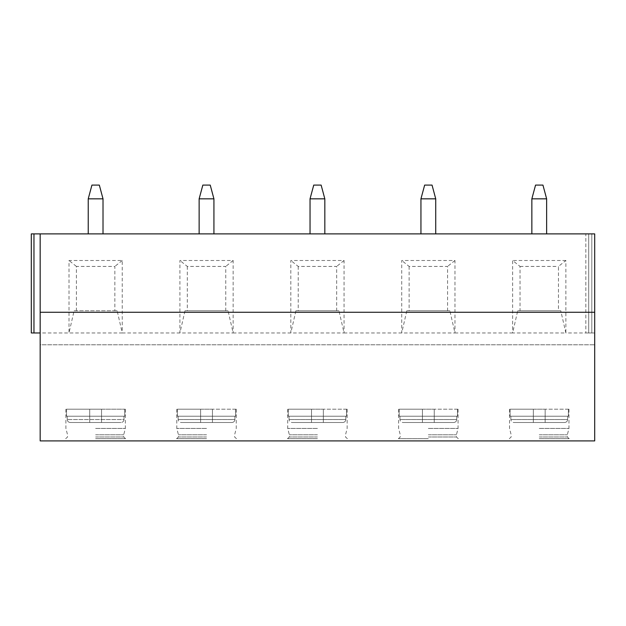 <?xml version="1.0" encoding="UTF-8"?>
<svg xmlns="http://www.w3.org/2000/svg" width="626" height="626" viewBox="0 0 626 626"><rect width="100%" height="100%" fill="white"/><g stroke="black" fill="none" stroke-linecap="round" stroke-linejoin="round"><path stroke-width="0.47" stroke-dasharray="3.13 2.35" d="M33.96 233.889L33.96 332.962L33.96 233.889L33.96 332.962L31.3 332.962L31.3 233.889L31.3 332.962L33.96 332.962L31.3 332.962L31.3 233.889L594.7 233.889L588.714 233.889L594.7 233.889L591.813 233.889L594.7 233.889L594.7 440.907L40.174 440.907L40.174 344.793L594.7 344.793L40.174 344.793L40.174 332.962L33.96 332.962L122.242 332.962L122.242 260.502L69.009 260.502L69.009 332.962L74.095 310.786L114.848 310.786L114.848 266.418L76.403 266.418L76.403 310.786M594.7 233.889L594.7 332.962L585.826 332.962L594.7 332.962L585.826 332.962L594.7 332.962L594.7 233.889M585.826 233.889L591.813 233.889L585.826 233.889L585.826 332.962L585.826 233.889M103.016 233.889L88.235 233.889L103.016 233.889L103.016 198.841L88.235 198.841L91.928 185.093L99.323 185.093L103.016 198.841M213.928 233.889L199.138 233.889L213.928 233.889L213.928 198.841L199.138 198.841L202.832 185.093L210.226 185.093L213.928 198.841M324.831 233.889L310.042 233.889L324.831 233.889L324.831 198.841L310.042 198.841L313.736 185.093L321.13 185.093L324.831 198.841M435.735 233.889L420.946 233.889L435.735 233.889L435.735 198.841L420.946 198.841L424.647 185.093L432.042 185.093L435.735 198.841M546.639 233.889L531.857 233.889L546.639 233.889L546.639 198.841L531.857 198.841L535.551 185.093L542.945 185.093L546.639 198.841M95.621 440.907L125.568 440.907L95.621 440.907M206.533 440.907L176.587 440.907L206.533 440.907M317.437 440.907L287.49 440.907L317.437 440.907M428.34 440.907L398.394 440.907L428.34 440.907M539.244 440.907L569.19 440.907L539.244 440.907M74.095 310.786L117.156 310.786L122.242 332.962L233.146 332.962L233.146 260.502L179.912 260.502L179.912 332.962L184.999 310.786L225.751 310.786L225.751 266.418L187.307 266.418L179.912 260.502M184.999 310.786L228.067 310.786L233.146 332.962L344.057 332.962L344.057 260.502L290.816 260.502L290.816 332.962L295.902 310.786L336.663 310.786L336.663 266.418L298.211 266.418L290.816 260.502M295.902 310.786L338.971 310.786L344.057 332.962L454.961 332.962L454.961 260.502L401.728 260.502L401.728 332.962L406.806 310.786L447.567 310.786L447.567 266.418L409.114 266.418L401.728 260.502M406.806 310.786L449.875 310.786L454.961 332.962L512.631 332.962L517.71 310.786L520.026 310.786L520.026 266.418L512.631 260.502L512.631 332.962L565.865 332.962L565.865 260.502L558.47 266.418L558.47 310.786L560.779 310.786L565.865 332.962L594.7 332.962M517.71 310.786L560.779 310.786M520.026 310.786L558.47 310.786M520.026 266.418L558.47 266.418M565.865 260.502L512.631 260.502M40.174 233.889L40.174 332.962L40.174 233.889L40.174 332.962L40.174 233.889L40.174 332.962L33.96 332.962M76.403 266.418L69.009 260.502M114.848 310.786L117.156 310.786M122.242 260.502L114.848 266.418M187.307 266.418L187.307 310.786M233.146 260.502L225.751 266.418M225.751 310.786L228.067 310.786M298.211 266.418L298.211 310.786M344.057 260.502L336.663 266.418M336.663 310.786L338.971 310.786M409.114 266.418L409.114 310.786M454.961 260.502L447.567 266.418M447.567 310.786L449.875 310.786M95.621 438.693L125.568 438.693L95.621 438.693M95.621 436.995L123.721 436.995L95.621 436.995M95.621 434.773L123.721 434.773L95.621 434.773M95.621 428.427L125.349 428.427L95.621 428.427M95.621 416.227L66.497 416.227L66.497 409.201L65.902 409.201L89.714 409.201L66.497 409.201L66.497 416.227L124.754 416.227L95.621 416.227M66.497 416.227L123.995 416.227L66.497 416.227M123.995 416.227L124.754 416.227L123.995 416.227L123.995 419.545C123.838 421.329 122.829 422.315 120.967 422.503L89.714 422.503L89.714 409.201L101.537 409.201L89.714 409.201L89.714 422.503L101.537 422.503L101.537 409.201L124.754 409.201L101.537 409.201L101.537 422.503L101.537 409.201L101.537 422.503L120.967 422.503L70.284 422.503L89.714 422.503L89.714 409.201L89.714 422.503L70.284 422.503C68.422 422.315 67.412 421.329 67.248 419.545C67.412 421.329 68.422 422.315 70.284 422.503L120.967 422.503C122.829 422.315 123.838 421.329 123.995 419.545L67.248 419.545L123.995 419.545L123.995 416.227M67.248 416.227L67.248 419.545L67.248 416.227M124.754 409.201L125.349 409.201L124.754 409.201L124.754 416.227L124.754 409.201M206.533 438.693L176.587 438.693L206.533 438.693M206.533 436.995L178.433 436.995L206.533 436.995M206.533 434.773L178.433 434.773L206.533 434.773M206.533 428.427L176.806 428.427L206.533 428.427M206.533 416.227L177.401 416.227L177.401 409.201L176.806 409.201L200.617 409.201L177.401 409.201L177.401 416.227L206.533 416.227M177.401 416.227L234.906 416.227L177.401 416.227M234.906 416.227L235.658 416.227L234.906 416.227L234.906 419.545C234.742 421.329 233.733 422.315 231.878 422.503L181.188 422.503L200.617 422.503L200.617 409.201L212.449 409.201L200.617 409.201L200.617 422.503L212.449 422.503L200.617 422.503L200.617 409.201L200.617 422.503L181.188 422.503C179.333 422.315 178.324 421.329 178.16 419.545C178.324 421.329 179.333 422.315 181.188 422.503L231.878 422.503C233.733 422.315 234.742 421.329 234.906 419.545L178.16 419.545L234.906 419.545L234.906 416.227M178.16 416.227L178.16 419.545L178.16 416.227M235.658 409.201L212.449 409.201L236.252 409.201L235.658 409.201L235.658 416.227L235.658 409.201M231.878 422.503L212.449 422.503L212.449 409.201L212.449 422.503L212.449 409.201L212.449 422.503L231.878 422.503M317.437 438.693L287.49 438.693L317.437 438.693M317.437 436.995L289.337 436.995L317.437 436.995M317.437 434.773L289.337 434.773L317.437 434.773M317.437 428.427L287.717 428.427L317.437 428.427M317.437 416.227L288.304 416.227L288.304 409.201L287.717 409.201L311.521 409.201L288.304 409.201L288.304 416.227L317.437 416.227M288.304 416.227L345.81 416.227L288.304 416.227M345.81 416.227L346.561 416.227L345.81 416.227L345.81 419.545C345.646 421.329 344.636 422.315 342.782 422.503L292.092 422.503L311.521 422.503L311.521 409.201L323.352 409.201L311.521 409.201L311.521 422.503L323.352 422.503L311.521 422.503L311.521 409.201L311.521 422.503L292.092 422.503C290.237 422.315 289.228 421.329 289.063 419.545C289.228 421.329 290.237 422.315 292.092 422.503L342.782 422.503C344.636 422.315 345.646 421.329 345.81 419.545L289.063 419.545L345.81 419.545L345.81 416.227M289.063 416.227L289.063 419.545L289.063 416.227M346.561 409.201L323.352 409.201L347.156 409.201L346.561 409.201L346.561 416.227L346.561 409.201M342.782 422.503L323.352 422.503L323.352 409.201L323.352 422.503L323.352 409.201L323.352 422.503L342.782 422.503M428.34 438.693L398.394 438.693L428.34 438.693M428.34 436.995L456.44 436.995L428.34 436.995M428.34 434.773L456.44 434.773L428.34 434.773M428.34 428.427L458.068 428.427L428.34 428.427M428.34 416.227L399.216 416.227L399.216 409.201L398.621 409.201L422.425 409.201L399.216 409.201L399.216 416.227L457.473 416.227L428.34 416.227M399.216 416.227L456.714 416.227L399.216 416.227M456.714 416.227L457.473 416.227L456.714 416.227L456.714 419.545C456.55 421.329 455.54 422.315 453.686 422.503L402.995 422.503L422.425 422.503L422.425 409.201L434.256 409.201L422.425 409.201L422.425 422.503L434.256 422.503L422.425 422.503L422.425 409.201L422.425 422.503L402.995 422.503C401.141 422.315 400.131 421.329 399.967 419.545C400.131 421.329 401.141 422.315 402.995 422.503L453.686 422.503C455.54 422.315 456.55 421.329 456.714 419.545L399.967 419.545L456.714 419.545L456.714 416.227M399.967 416.227L399.967 419.545L399.967 416.227M457.473 409.201L434.256 409.201L458.068 409.201L457.473 409.201L457.473 416.227L457.473 409.201M453.686 422.503L434.256 422.503L434.256 409.201L434.256 422.503L434.256 409.201L434.256 422.503L453.686 422.503M539.244 438.693L569.19 438.693L539.244 438.693M539.244 436.995L567.344 436.995L539.244 436.995M539.244 434.773L567.344 434.773L539.244 434.773M539.244 428.427L568.971 428.427L539.244 428.427M539.244 416.227L510.12 416.227L510.12 409.201L509.525 409.201L533.329 409.201L510.12 409.201L510.12 416.227L568.377 416.227L539.244 416.227M510.12 416.227L567.618 416.227L510.12 416.227M567.618 416.227L568.377 416.227L567.618 416.227L567.618 419.545C567.453 421.329 566.444 422.315 564.589 422.503L513.899 422.503L533.329 422.503L533.329 409.201L545.16 409.201L533.329 409.201L533.329 422.503L545.16 422.503L533.329 422.503L533.329 409.201L533.329 422.503L513.899 422.503C512.045 422.315 511.035 421.329 510.871 419.545C511.035 421.329 512.045 422.315 513.899 422.503L564.589 422.503C566.444 422.315 567.453 421.329 567.618 419.545L510.871 419.545L567.618 419.545L567.618 416.227M510.871 416.227L510.871 419.545L510.871 416.227M568.377 409.201L545.16 409.201L568.971 409.201L568.377 409.201L568.377 416.227L568.377 409.201M564.589 422.503L545.16 422.503L545.16 409.201L545.16 422.503L545.16 409.201L545.16 422.503L564.589 422.503M88.235 233.889L88.235 198.841M199.138 233.889L199.138 198.841M310.042 233.889L310.042 198.841M420.946 233.889L420.946 198.841M531.857 233.889L531.857 198.841M591.813 233.889L591.813 332.962L591.813 233.889M588.714 233.889L588.714 332.962L588.714 233.889M65.902 409.201L65.902 428.427L67.53 434.773L67.53 436.995L65.683 438.693L65.683 440.907M125.349 409.201L125.349 428.427L123.721 434.773L123.721 436.995L125.568 438.693L125.568 440.907M176.806 409.201L176.806 428.427L178.433 434.773L178.433 436.995L176.587 438.693L176.587 440.907M236.252 409.201L236.252 428.427L234.625 434.773L234.625 436.995L236.471 438.693L236.471 440.907M287.717 409.201L287.717 428.427L289.337 434.773L289.337 436.995L287.49 438.693L287.49 440.907M347.156 409.201L347.156 428.427L345.529 434.773L345.529 436.995L347.383 438.693L347.383 440.907M398.621 409.201L398.621 428.427L400.249 434.773L400.249 436.995L398.394 438.693L398.394 440.907M458.068 409.201L458.068 428.427L456.44 434.773L456.44 436.995L458.287 438.693L458.287 440.907M509.525 409.201L509.525 428.427L511.152 434.773L511.152 436.995L509.306 438.693L509.306 440.907M568.971 409.201L568.971 428.427L567.344 434.773L567.344 436.995L569.19 438.693L569.19 440.907"/><path stroke-width="0.94" d="M594.7 312.264L40.174 312.264L40.174 440.907L594.7 440.907L594.7 233.889L31.3 233.889L31.3 332.962L40.174 332.962M40.174 312.264L40.174 233.889M88.235 198.841L103.016 198.841L99.323 185.093L91.928 185.093L88.235 198.841L88.235 233.889M103.016 198.841L103.016 233.889M199.138 198.841L213.928 198.841L210.226 185.093L202.832 185.093L199.138 198.841L199.138 233.889M213.928 198.841L213.928 233.889M310.042 198.841L324.831 198.841L321.13 185.093L313.736 185.093L310.042 198.841L310.042 233.889M324.831 198.841L324.831 233.889M420.946 198.841L435.735 198.841L432.042 185.093L424.647 185.093L420.946 198.841L420.946 233.889M435.735 198.841L435.735 233.889M531.857 198.841L546.639 198.841L542.945 185.093L535.551 185.093L531.857 198.841L531.857 233.889M546.639 198.841L546.639 233.889M33.96 233.889L33.96 332.962"/></g></svg>
